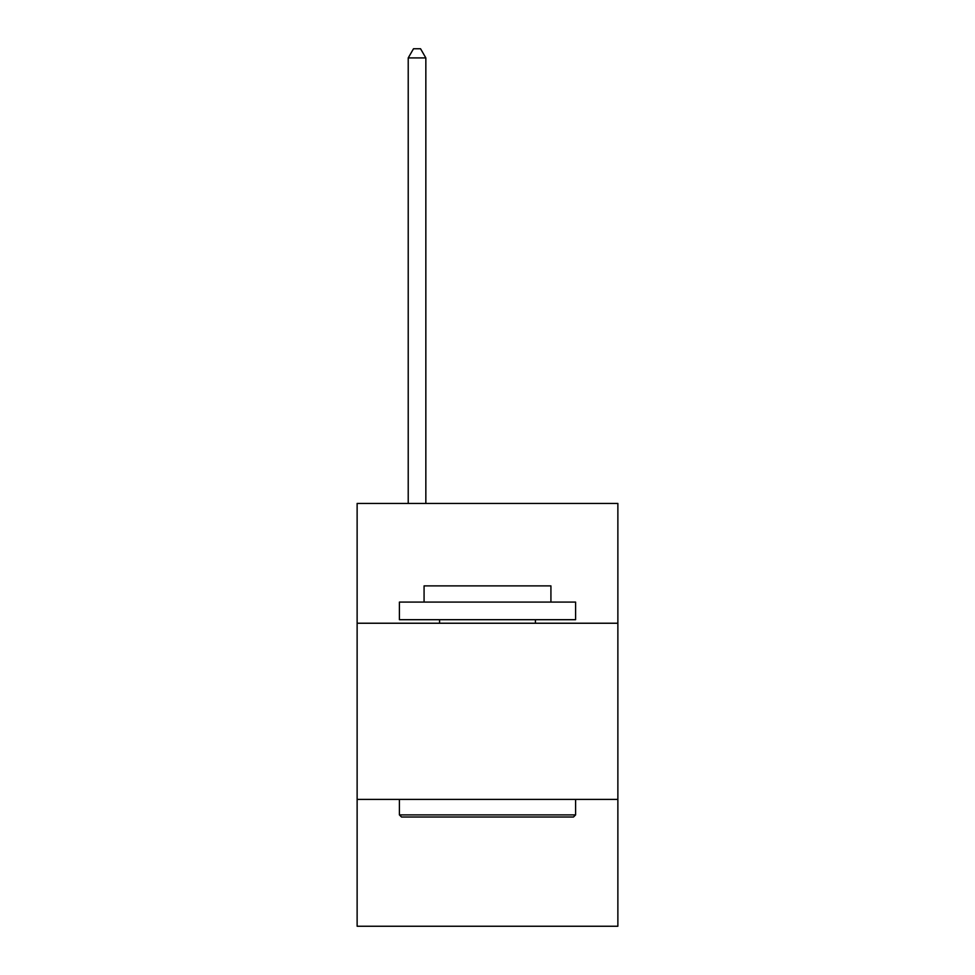 <?xml version="1.0" encoding="UTF-8"?>
<svg xmlns="http://www.w3.org/2000/svg" width="975" height="975" viewBox="0 0 975 975"><rect width="100%" height="100%" fill="white"/><g stroke="black" fill="none" stroke-linecap="round" stroke-linejoin="round"><path stroke-width="1.46" d="M617.87 623.232L617.87 503.429L357.13 503.429L357.13 623.232L617.87 623.232L617.87 926.25L357.13 926.25L357.13 623.232M617.87 799.402L357.13 799.402M401.529 817.026L399.409 814.905L575.591 814.905L573.471 817.026L401.529 817.026M575.591 602.087L575.591 619.698L399.409 619.698L399.409 602.087L575.591 602.087M424.076 602.087L424.076 585.878L550.924 585.878L550.924 602.087M575.591 799.402L575.591 814.905M399.409 799.402L399.409 814.905M535.421 619.698L535.421 623.232M439.579 619.698L439.579 623.232M425.843 503.429L425.843 57.915L408.22 57.915L408.22 503.429M408.22 57.915L413.51 48.75L420.554 48.75L425.843 57.915"/></g></svg>
